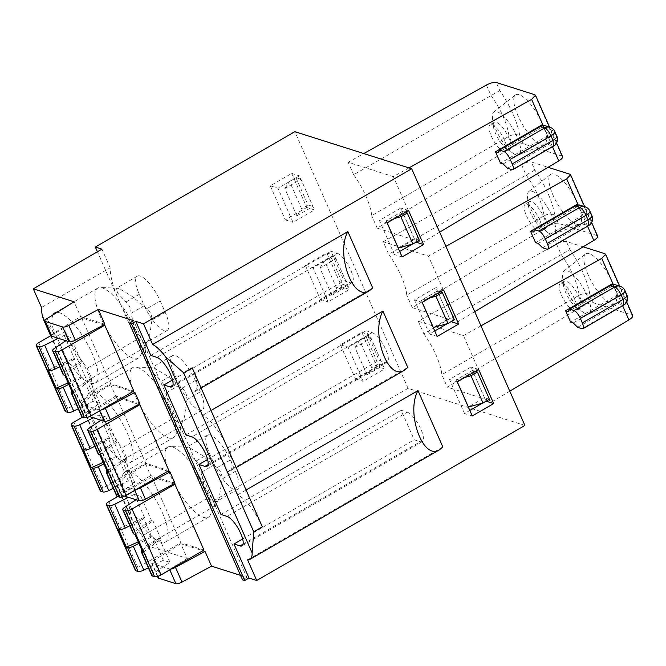 <?xml version="1.0" encoding="UTF-8"?>
<svg xmlns="http://www.w3.org/2000/svg" width="666" height="666" viewBox="0 0 666 666"><rect width="100%" height="100%" fill="white"/><g stroke="black" fill="none" stroke-linecap="round" stroke-linejoin="round"><path stroke-width="0.5" stroke-dasharray="3.33 2.5" d="M480.969 325.849L463.478 335.622L418.29 321.278L556.551 244.047C560.68 241.925 563.944 241.067 566.341 241.483L583.141 246.811M418.29 321.278L423.801 333.766L569.896 249.542L566.341 241.483M611.937 283.982A7.834 7.026 -72.4 0 1 614.302 286.896L616.308 291.433A7.834 7.026 -72.4 0 1 616.949 295.346L570.62 322.136M509.781 391.175L492.532 401.49L463.478 335.622M622.618 305.727L613.195 284.365M492.532 401.49L447.344 387.146L583.691 305.586C587.762 303.33 591 302.406 593.389 302.814L631.967 315.06A7.834 2.473 155.4 0 1 632.7 315.626M563.494 285.156A15.668 4.945 -120 0 0 576.248 307.217A15.668 4.945 -120 0 0 578.379 308.375A15.668 4.945 -120 0 0 580.211 308.308A15.668 4.945 -120 0 0 578.296 295.371A15.668 4.945 -120 0 0 567.174 281.46A15.668 4.945 -120 0 0 564.518 281.177A15.668 4.945 -120 0 0 563.494 285.156L562.612 277.081A24.809 7.834 -120 0 1 563.944 270.987A24.809 7.834 -120 0 1 565.967 270.446L568.439 271.228A24.809 7.834 -120 0 1 586.28 293.748A24.809 7.834 -120 0 1 588.752 313.902L614.26 303.671A28.73 9.066 -120 0 0 611.405 280.336A28.73 9.066 -120 0 0 590.742 254.262A28.73 9.066 -120 0 0 585.531 253.979A28.73 9.066 -120 0 0 590.417 279.545A28.73 9.066 -120 0 0 611.271 303.604A28.73 9.066 -120 0 0 614.26 303.671M562.612 277.081A24.809 7.834 -120 0 0 582.808 312.013A24.809 7.834 -120 0 0 584.865 313.303L587.345 314.086A24.809 7.834 -120 0 0 588.752 313.902M577.63 327.289L618.389 303.721L623.709 305.086M573.268 322.977L619.596 296.187C621.103 299.692 620.704 302.206 618.389 303.721M534.831 170.046L388.736 254.262A39.177 12.363 60 0 1 406.768 295.155L544.072 215.759C548.351 213.719 551.914 213.545 554.77 215.243A47.011 14.835 -120 0 0 534.831 170.046L531.277 161.98L548.076 167.308M474.716 311.671L457.467 321.994L412.279 307.642L548.626 226.082C552.697 223.826 555.935 222.902 558.324 223.31L596.903 235.556A7.834 2.473 155.4 0 1 597.635 236.122M499.766 90.543L353.671 174.758A39.177 12.363 60 0 1 371.703 215.651L509.007 136.255C513.286 134.216 516.849 134.041 519.705 135.739A47.011 14.835 -120 0 0 499.766 90.543L496.212 82.476M439.652 232.168L422.402 242.491L377.214 228.147L513.561 146.578C517.632 144.322 520.87 143.398 523.26 143.806L561.838 156.052A7.834 2.473 155.4 0 1 562.57 156.618M160.231 300.974L165.235 312.337A24.809 7.834 60 0 1 167.183 330.494A24.809 7.834 60 0 1 144.297 305.686L139.286 294.33A24.809 7.834 60 0 1 137.338 276.174A24.809 7.834 60 0 1 160.231 300.974L146.995 308.633C150.25 311.497 151.915 315.284 152.006 319.988L148.951 339.518L139.952 356.343A40.484 12.779 60 0 1 138.203 358.225A40.484 12.779 60 0 1 106.876 329.578A40.484 12.779 60 0 1 97.669 288.137A40.484 12.779 60 0 1 100.175 287.562A40.484 12.779 60 0 1 102.406 287.97A40.484 12.779 60 0 1 130.386 319.255A40.484 12.779 60 0 1 139.952 356.343M146.995 308.633L131.776 296.137L118.923 288.403L116.433 288.27L117.724 293.082L126.057 301.981C129.312 304.853 130.977 308.641 131.06 313.336L136.247 335.681L141.284 342.066L146.279 342.582L148.951 339.518M541.808 124.983A7.834 7.026 -72.4 0 1 544.172 127.889L546.178 132.434A7.834 7.026 -72.4 0 1 546.819 136.339L500.491 163.128M408.957 167.899L393.348 176.615L348.16 162.271L353.671 174.758M422.402 242.491L393.348 176.615M552.489 146.72L543.065 125.358M493.364 126.149A15.668 4.945 -120 0 0 506.118 148.21A15.668 4.945 -120 0 0 508.25 149.367A15.668 4.945 -120 0 0 510.081 149.309A15.668 4.945 -120 0 0 508.166 136.364A15.668 4.945 -120 0 0 497.044 122.452A15.668 4.945 -120 0 0 494.388 122.178A15.668 4.945 -120 0 0 493.364 126.149L492.482 118.073A24.809 7.834 -120 0 1 493.814 111.98A24.809 7.834 -120 0 1 495.837 111.438L498.31 112.221A24.809 7.834 -120 0 1 516.15 134.748A24.809 7.834 -120 0 1 518.623 154.895L544.13 144.664A28.73 9.066 -120 0 0 541.275 121.337A28.73 9.066 -120 0 0 520.612 95.255A28.73 9.066 -120 0 0 515.401 94.972A28.73 9.066 -120 0 0 520.288 120.538A28.73 9.066 -120 0 0 541.142 144.597A28.73 9.066 -120 0 0 544.13 144.664M492.482 118.073A24.809 7.834 -120 0 0 512.678 153.005A24.809 7.834 -120 0 0 514.735 154.296L517.216 155.078A24.809 7.834 -120 0 0 518.623 154.895M507.5 168.282L548.26 144.713L553.579 146.079M503.138 163.969L549.467 137.179C550.973 140.684 550.574 143.198 548.26 144.713M543.972 125.366L544.455 125.824L543.023 125.366M498.126 152.614L544.455 125.824M546.819 136.339L549.467 137.179M457.467 321.994L428.413 256.119L383.225 241.775L388.736 254.262M412.279 307.642L406.768 295.155M524.9 425.441L408.067 388.353L294.855 131.677M377.214 228.147L371.703 215.651M423.801 333.766A39.177 12.363 60 0 1 441.833 374.658L447.344 387.146M376.881 366.475L355.428 378.879L340.393 344.813L361.846 332.409L376.881 366.475L384.59 368.931L363.137 381.335L348.11 347.261L369.563 334.856L384.59 368.931M341.816 286.971L320.363 299.384L305.328 265.309L326.781 252.905L341.816 286.971L349.525 289.427L328.072 301.831L313.045 267.757L334.499 255.353L349.525 289.427M306.751 207.476L285.298 219.88L270.263 185.806L291.716 173.401L306.751 207.476L314.46 209.923L293.007 222.327L277.98 188.253L299.434 175.849L314.46 209.923M408.067 388.353L208.55 503.721L153.946 379.928A58.766 18.548 -120 0 0 175.882 416.774L122.253 447.785L126.665 457.792L180.303 426.781L175.882 416.774M91.6 378.288A58.766 18.548 -120 0 0 100.266 410.83L65.251 331.435A58.766 18.548 -120 0 0 87.188 368.281L91.6 378.288L145.238 347.277A58.766 18.548 -120 0 0 153.904 379.82L97.419 251.765M180.303 426.781A58.766 18.548 -120 0 0 189.011 459.432A58.766 18.548 -120 0 0 210.947 496.278L142.299 535.972A58.766 18.548 60 0 1 134.915 525.674L132.243 520.704L126.798 495.404L56.668 336.397L43.506 319.53M208.55 503.721L215.16 505.819L210.947 496.278M52.997 314.86A40.484 12.779 -120 0 0 66.001 357.784A40.484 12.779 -120 0 0 95.296 383.033A40.484 12.779 -120 0 0 89.302 347.494A40.484 12.779 -120 0 0 59.499 312.779A40.484 12.779 -120 0 0 57.018 312.371M94.564 392.282A40.484 12.779 -120 0 0 89.827 392.449A40.484 12.779 -120 0 0 99.034 433.891A40.484 12.779 -120 0 0 130.361 462.537A40.484 12.779 -120 0 0 124.367 426.998A40.484 12.779 -120 0 0 94.564 392.282M129.629 471.786A40.484 12.779 -120 0 0 124.892 471.953A40.484 12.779 -120 0 0 134.099 513.394A40.484 12.779 -120 0 0 165.426 542.041A40.484 12.779 -120 0 0 159.432 506.501A40.484 12.779 -120 0 0 129.629 471.786M240.543 575.366L246.803 577.355L133.6 320.679M104.837 324.242L80.594 316.55L74.084 301.781M215.16 505.819L146.512 545.521L142.299 535.972M146.512 545.521L187.288 558.466L180.777 543.697L202.88 550.715M133.841 391.084L110.698 383.733L81.643 317.857L51.207 335.464M103.705 324.858L81.643 317.857M89.569 416.591L86.946 415.759A5.22 1.623 156.2 0 1 86.455 415.384A5.22 1.623 156.2 0 1 88.661 412.795L83.658 401.44L110.648 384.69L132.75 391.708M139.902 403.746L115.659 396.054L110.648 384.69M173.834 483.866L151.773 476.864L180.827 542.74L203.971 550.083M174.967 483.25L150.724 475.557L145.712 464.194L167.815 471.212M138.769 404.362L116.708 397.361L145.762 463.236L168.906 470.579M246.803 577.355L242.516 579.836M158.083 577.797A5.22 1.623 156.2 0 1 160.298 575.208L153.788 560.447A5.22 1.623 -23.8 0 0 151.573 563.036A5.22 1.623 -23.8 0 0 152.064 563.403L157.767 576.331M187.288 558.466L160.298 575.208M262.329 526.831A32.642 10.306 -120 0 0 237.77 494.796L227.572 471.67A32.642 10.306 -120 0 0 229.828 471.22A32.642 10.306 -120 0 0 227.264 447.327A32.642 10.306 -120 0 0 202.705 415.293L192.507 392.166L372.719 287.962M202.705 415.293L211.014 410.489M227.572 471.67L407.783 367.465M237.77 494.796L246.079 489.993M247.619 559.856L442.848 446.969M126.665 457.792A58.766 18.548 -120 0 0 135.381 490.442L100.316 410.939A58.766 18.548 -120 0 0 122.253 447.785M145.238 347.277L140.817 337.271A58.766 18.548 -120 0 1 118.881 300.424A58.766 18.548 -120 0 1 110.173 267.774L41.517 307.467M140.817 337.271L87.188 368.281M51.39 335.88A5.22 1.623 156.2 0 1 53.596 333.291L80.594 316.55M65.917 340.709L70.779 337.471L64.169 335.373L58.342 338.303M81.685 416.575A5.22 1.623 156.2 0 1 83.541 414.21L99.833 403.338L93.223 401.24L78.247 408.791M65.218 411.347A5.22 1.623 156.2 0 1 67.79 408.541L110.698 383.733M83.541 414.21L73.027 390.359A5.22 1.623 -23.8 0 0 71.853 391.283M68.132 382.842L81.194 376.914L82.701 377.389L68.814 384.39M93.223 401.24L82.701 377.389M48.277 370.046L73.177 358.741L74.692 359.224L59.715 366.766M72.819 393.473L90.817 379.97L89.311 379.487L73.027 390.359M81.194 376.914L73.177 358.741M99.833 403.338L89.311 379.487M90.817 379.97L82.809 361.796L81.294 361.322L70.779 337.471M64.169 335.373L74.692 359.224M81.294 361.322L65.01 372.186A5.22 1.623 -23.8 0 0 63.145 374.55M64.802 375.299L82.809 361.796M99.667 410.839L99.251 409.898A5.22 1.623 -23.8 0 0 101.432 409.823M99.251 409.898L81.935 404.404L86.946 415.759M83.658 401.44A5.22 1.623 -23.8 0 0 81.443 404.029A5.22 1.623 -23.8 0 0 81.935 404.404M88.661 412.795L115.659 396.054M116.75 496.078A5.22 1.623 156.2 0 1 118.606 493.714L134.898 482.842L128.288 480.744L113.312 488.295M100.283 490.85A5.22 1.623 156.2 0 1 102.855 488.045L145.762 463.236M118.606 493.714L108.092 469.863A5.22 1.623 -23.8 0 0 106.918 470.787M116.708 397.361L82.601 417.082M100.982 420.213L105.844 416.966L99.234 414.876L93.407 417.807M99.867 454.803L117.874 441.3L116.359 440.817L105.844 416.966M107.884 472.977L125.882 459.473L117.874 441.3M103.197 462.346L116.259 456.418L108.242 438.245L83.342 449.55M116.359 440.817L100.075 451.69A5.22 1.623 -23.8 0 0 98.21 454.054M116.259 456.418L117.765 456.893L103.879 463.894M99.234 414.876L109.757 438.728L94.78 446.27M128.288 480.744L117.765 456.893M125.882 459.473L124.376 458.991L108.092 469.863M134.898 482.842L124.376 458.991M109.757 438.728L108.242 438.245M124.634 496.095L122.011 495.263A5.22 1.623 156.2 0 1 121.52 494.888A5.22 1.623 156.2 0 1 123.726 492.299L150.724 475.557M134.732 490.343L134.316 489.402L117 483.907L122.011 495.263M145.712 464.194L118.723 480.944A5.22 1.623 -23.8 0 0 116.508 483.533A5.22 1.623 -23.8 0 0 117 483.907M134.316 489.402A5.22 1.623 -23.8 0 0 136.497 489.327M136.047 499.716L140.909 496.47L134.299 494.372L144.822 518.223L129.845 525.774M134.299 494.372L128.471 497.311M151.815 575.582A5.22 1.623 156.2 0 1 153.671 573.218L169.963 562.345L163.353 560.248L152.83 536.396L138.944 543.398M163.353 560.248L148.376 567.798M134.932 534.307L152.939 520.804L151.423 520.321L140.909 496.47M151.423 520.321L135.14 531.193A5.22 1.623 -23.8 0 0 133.275 533.558M142.949 552.48L160.947 538.977L159.44 538.494L143.157 549.367A5.22 1.623 -23.8 0 0 141.983 550.291M135.348 570.354A5.22 1.623 156.2 0 1 137.92 567.549L180.827 542.74M138.262 541.849L151.324 535.922L152.83 536.396M118.406 529.054L143.307 517.748L144.822 518.223M169.963 562.345L159.44 538.494M151.324 535.922L143.307 517.748M151.773 476.864L117.666 496.586M160.947 538.977L152.939 520.804M180.777 543.697L153.788 560.447M169.797 569.846L169.38 568.906L152.064 563.403M169.38 568.906A5.22 1.623 -23.8 0 0 171.562 568.822M192.507 392.166A32.642 10.306 -120 0 0 194.763 391.716A32.642 10.306 -120 0 0 192.199 367.823M407.234 412.179A16.975 5.361 60 0 1 419.73 426.731A16.975 5.361 60 0 1 422.244 441.633A16.975 5.361 60 0 1 420.254 441.708L414.194 439.785L401.165 410.248L407.234 412.179L227.023 516.375M242.665 538.969L414.194 439.785M372.169 332.675A16.975 5.361 60 0 1 384.665 347.227A16.975 5.361 60 0 1 387.179 362.137A16.975 5.361 60 0 1 385.189 362.204L379.129 360.281L366.1 330.752L372.169 332.675L191.958 436.879M337.104 253.172A16.975 5.361 60 0 1 349.6 267.724A16.975 5.361 60 0 1 352.114 282.634A16.975 5.361 60 0 1 350.125 282.7L344.064 280.777L331.035 251.249L337.104 253.172L156.893 357.376M220.962 514.452L401.165 410.248M207.601 459.465L379.129 360.281M185.897 434.948L366.1 330.752M172.536 379.961L344.064 280.777M150.832 355.453L331.035 251.249M486.18 401.173L482.467 403.155M469.821 410.464L464.535 413.519L449.508 379.445L470.962 367.041L485.989 401.115M472.252 415.967L464.535 413.519M457.226 381.893L449.508 379.445M478.679 369.488L470.962 367.041M457.301 381.851L456.377 379.753L472.452 370.463L484.473 397.719L468.398 407.009M465.043 377.381L456.377 379.753M475.391 371.395L472.452 370.463M489.435 399.292L484.473 397.719M451.115 321.67L447.402 323.651M434.756 330.96L429.47 334.016L414.443 299.941L435.897 287.537L450.924 321.611M437.187 336.463L429.47 334.016M422.161 302.397L414.443 299.941M443.614 289.985L435.897 287.537M422.236 302.347L421.312 300.249L437.387 290.959L449.408 318.215L433.333 327.505M429.978 297.877L421.312 300.249M440.326 291.891L437.387 290.959M454.37 319.788L449.408 318.215M416.05 242.166L412.337 244.147M399.692 251.457L394.405 254.512L379.379 220.446L400.832 208.033L415.859 242.108M402.122 256.968L394.405 254.512M387.096 222.894L379.379 220.446M408.549 210.489L400.832 208.033M387.171 222.844L386.247 220.746L402.322 211.455L414.344 238.711L398.268 248.01M394.913 218.373L386.247 220.746M405.261 212.387L402.322 211.455M419.305 240.284L414.344 238.711M285.298 219.88L293.007 222.327M270.263 185.806L277.98 188.253M291.716 173.401L299.434 175.849M296.87 215.817L284.848 188.561L300.924 179.262L312.945 206.527L296.87 215.817L301.565 208.658L289.543 181.402L284.848 188.561M300.924 179.262L295.962 177.689L307.983 204.945L312.945 206.527M295.962 177.689L289.543 181.402M307.983 204.945L301.565 208.658M320.363 299.384L328.072 301.831M305.328 265.309L313.045 267.757M326.781 252.905L334.499 255.353M331.934 295.321L319.913 268.065L335.989 258.766L348.01 286.022L331.934 295.321L336.63 288.162L324.608 260.905L319.913 268.065M335.989 258.766L331.027 257.193L343.048 284.449L348.01 286.022M331.027 257.193L324.608 260.905M343.048 284.449L336.63 288.162M355.428 378.879L363.137 381.335M340.393 344.813L348.11 347.261M361.846 332.409L369.563 334.856M366.999 374.825L354.978 347.569L371.054 338.27L383.075 365.526L366.999 374.825L371.695 367.665L359.673 340.409L354.978 347.569M371.054 338.27L366.092 336.696L378.113 363.952L383.075 365.526M366.092 336.696L359.673 340.409M378.113 363.952L371.695 367.665M172.536 446.978A40.484 12.779 60 0 1 200.516 478.255A40.484 12.779 60 0 1 210.081 515.351A40.484 12.779 60 0 1 208.333 517.232A40.484 12.779 60 0 1 177.006 488.586A40.484 12.779 60 0 1 167.799 447.144A40.484 12.779 60 0 1 170.305 446.57A40.484 12.779 60 0 1 172.536 446.978M235.364 471.345A24.809 7.834 60 0 1 237.321 489.493A24.809 7.834 60 0 1 214.427 464.693L209.415 453.338A24.809 7.834 60 0 1 207.467 435.181A24.809 7.834 60 0 1 230.361 459.981L235.364 471.345L222.136 478.996C222.044 474.284 220.379 470.504 217.124 467.632L201.906 455.136L189.052 447.41L186.563 447.269L187.854 452.089L196.187 460.989C199.442 463.861 201.107 467.649 201.19 472.344L206.377 494.688L211.413 501.073L216.408 501.59L219.081 498.526L222.136 478.996M137.471 367.474A40.484 12.779 60 0 1 165.451 398.759A40.484 12.779 60 0 1 175.016 435.847A40.484 12.779 60 0 1 173.268 437.728A40.484 12.779 60 0 1 141.941 409.082A40.484 12.779 60 0 1 132.734 367.64A40.484 12.779 60 0 1 135.24 367.066A40.484 12.779 60 0 1 137.471 367.474M174.35 373.834A24.809 7.834 60 0 1 172.402 355.677A24.809 7.834 60 0 1 195.296 380.477L200.299 391.841A24.809 7.834 60 0 1 202.248 409.99A24.809 7.834 60 0 1 179.362 385.189L174.35 373.834L161.122 381.485L152.789 372.585L151.498 367.765L152.414 367.59L135.24 367.066M195.296 380.477L182.059 388.128L166.841 375.632L153.988 367.907L152.414 367.59M179.362 385.189L166.125 392.84C166.042 388.145 164.377 384.357 161.122 381.485M182.059 388.128C185.315 391 186.98 394.78 187.071 399.492L184.016 419.022L175.016 435.847M166.125 392.84L171.312 415.184L176.348 421.57L181.343 422.086L184.016 419.022M348.16 162.271L363.769 153.546M504.553 140.318A15.668 4.945 -120 0 0 490.101 124.659A15.668 4.945 -120 0 0 492.424 138.411A15.668 4.945 -120 0 0 503.954 151.848A15.668 4.945 -120 0 0 505.785 151.79A15.668 4.945 -120 0 0 504.553 140.318M383.225 241.775L521.486 164.552C525.616 162.421 528.879 161.563 531.277 161.98M445.904 246.345L428.413 256.119M576.207 224.101A28.73 9.066 -120 0 0 579.195 224.167A28.73 9.066 -120 0 0 576.34 200.841A28.73 9.066 -120 0 0 555.677 174.758A28.73 9.066 -120 0 0 550.466 174.475A28.73 9.066 -120 0 0 555.352 200.041A28.73 9.066 -120 0 0 576.207 224.101M587.554 226.224L578.13 204.862M576.873 204.479A7.834 7.026 -72.4 0 1 579.237 207.392L581.243 211.938A7.834 7.026 -72.4 0 1 581.884 215.842L535.556 242.632M539.618 219.822A15.668 4.945 -120 0 0 525.166 204.162A15.668 4.945 -120 0 0 527.489 217.915A15.668 4.945 -120 0 0 539.019 231.352A15.668 4.945 -120 0 0 540.85 231.293A15.668 4.945 -120 0 0 539.618 219.822M543.314 228.871A15.668 4.945 -120 0 0 545.146 228.813A15.668 4.945 -120 0 0 543.231 215.867A15.668 4.945 -120 0 0 532.109 201.956A15.668 4.945 -120 0 0 529.453 201.681A15.668 4.945 -120 0 0 528.429 205.652A15.668 4.945 -120 0 0 541.183 227.714A15.668 4.945 -120 0 0 543.314 228.871M528.429 205.652L527.547 197.577A24.809 7.834 -120 0 1 528.879 191.483A24.809 7.834 -120 0 1 530.902 190.942L533.374 191.725A24.809 7.834 -120 0 1 551.215 214.244A24.809 7.834 -120 0 1 553.687 234.399L579.195 224.167M527.547 197.577A24.809 7.834 -120 0 0 547.743 232.509A24.809 7.834 -120 0 0 549.8 233.799L552.28 234.582A24.809 7.834 -120 0 0 553.687 234.399M542.565 247.785L583.324 224.217L588.644 225.583M538.203 243.473L584.532 216.683C586.038 220.188 585.639 222.702 583.324 224.217M579.037 204.87L579.52 205.319L578.088 204.87M533.191 232.109L579.52 205.319M581.884 215.842L584.532 216.683M556.551 244.047L561.105 254.379C571.486 269.372 577.505 283 579.137 295.263L441.833 374.658M583.691 305.586L579.137 295.263C583.416 293.223 586.979 293.048 589.835 294.747A47.011 14.835 -120 0 0 569.896 249.542M574.683 299.325A15.668 4.945 -120 0 0 560.231 283.658A15.668 4.945 -120 0 0 562.554 297.419A15.668 4.945 -120 0 0 574.084 310.856A15.668 4.945 -120 0 0 575.915 310.789A15.668 4.945 -120 0 0 574.683 299.325M614.102 284.374L614.585 284.823L613.153 284.374M568.256 311.613L614.585 284.823M616.949 295.346L619.596 296.187M110.173 267.774L101.948 249.142M631.967 315.06L604.911 253.729M626.964 295.146A7.834 2.431 -23.8 0 0 626.231 294.588A7.834 7.026 -72.4 0 1 622.802 305.12L582.042 328.688M620.163 286.297A7.834 7.026 -72.4 0 1 624.225 290.043A7.834 2.431 156.2 0 1 624.958 290.601M521.486 164.552L526.04 174.875C536.421 189.868 542.44 203.496 544.072 215.759L548.626 226.082M486.421 85.048L490.975 95.371C501.356 110.365 507.375 123.993 509.007 136.255L513.561 146.578M165.235 312.337L152.006 319.988M561.838 156.052L534.781 94.722M556.834 136.139A7.834 2.431 -23.8 0 0 556.102 135.581A7.834 7.026 -72.4 0 1 552.672 146.112L511.913 169.68M550.024 127.289A7.834 7.026 -72.4 0 1 554.095 131.036A7.834 2.431 156.2 0 1 554.828 131.593M544.172 127.889L554.095 131.036L556.102 135.581L546.178 132.434M51.057 335.547L134.915 525.674M135.381 490.442L126.798 495.404M65.251 331.435L56.668 336.397M53.596 333.291L47.086 318.531M65.01 372.186L54.495 348.335M67.79 408.541L38.736 342.665M102.855 488.045L73.801 422.169M100.075 451.69L89.56 427.838M123.726 492.299L118.723 480.944M137.92 567.549L108.866 501.673M153.671 573.218L143.157 549.367M135.14 531.193L124.625 507.342M243.082 544.155L420.254 441.708M208.017 464.652L385.189 362.204M172.952 385.148L350.125 282.7M209.415 453.338L196.187 460.989M214.427 464.693L201.19 472.344M230.361 459.981L217.124 467.632M200.299 391.841L187.071 399.492M139.286 294.33L126.057 301.981M144.297 305.686L131.06 313.336M523.26 143.806L519.705 135.739M558.324 223.31L554.77 215.243M596.903 235.556L569.846 174.226M591.899 215.642A7.834 2.431 -23.8 0 0 591.167 215.085A7.834 7.026 -72.4 0 1 587.737 225.616L546.977 249.184M585.089 206.793A7.834 7.026 -72.4 0 1 589.16 210.539A7.834 2.431 156.2 0 1 589.893 211.097M579.237 207.392L589.16 210.539L591.167 215.085L581.243 211.938M593.389 302.814L589.835 294.747M614.302 286.896L624.225 290.043L626.231 294.588L616.308 291.433M626.698 302.014L619.705 286.155M576.248 307.217L582.808 312.013M117.349 288.087L100.175 287.562M556.568 143.007L549.575 127.148M506.118 148.21L512.678 153.005M50.666 335.772L132.234 520.704M81.443 404.029L86.455 415.384M121.52 494.888L116.508 483.533M157.476 576.423L151.573 563.036M194.763 391.716L201.115 388.045M422.244 441.633L242.033 545.837M387.179 362.137L206.968 466.333M229.828 471.22L236.18 467.549M352.114 282.634L171.903 386.838M165.426 542.041L208.333 517.232M124.892 471.953L167.799 447.144M207.467 435.181L186.563 447.269M237.321 489.493L216.408 501.59M187.479 447.094L170.305 446.57M219.081 498.526L210.081 515.351M130.361 462.537L173.268 437.728M89.827 392.449L132.734 367.64M172.402 355.677L151.498 367.765M202.248 409.99L181.343 422.086M95.296 383.033L138.203 358.225M54.762 312.945L97.669 288.137M137.338 276.174L116.433 288.261M167.183 330.494L146.279 342.582M494.388 122.178L490.101 124.659M510.081 149.309L505.785 151.79M493.814 111.98L515.401 94.972M591.633 222.511L584.64 206.651M529.453 201.681L525.166 204.162M545.146 228.813L540.85 231.293M541.183 227.714L547.743 232.509M528.879 191.483L550.466 174.475M564.518 281.177L560.231 283.658M580.211 308.308L575.915 310.789M563.944 270.987L585.531 253.979"/><path stroke-width="1" d="M580.336 318.381A7.834 2.473 -120 0 0 574.025 310.514L614.785 286.946C616.974 287.995 619.072 290.617 621.095 294.813L580.336 318.381L582.342 322.927A7.834 2.473 -120 0 1 582.958 328.654A7.834 2.473 -120 0 1 582.042 328.688L577.63 327.289L573.268 322.977L570.62 322.136L565.609 310.772L611.937 283.982L613.153 284.374M613.195 284.365L601.739 258.4L480.969 325.849M626.698 302.014L632.7 315.626A7.834 2.473 155.4 0 1 628.879 319.93L509.781 391.175M628.879 319.93L622.618 305.727M583.141 246.811L604.911 253.729L605.644 254.279L601.739 258.4M591.633 222.511L597.635 236.122A7.834 2.473 155.4 0 1 593.814 240.426L474.716 311.671M556.568 143.007L562.57 156.618A7.834 2.473 155.4 0 1 558.749 160.922L439.652 232.168M363.769 153.546L486.421 85.048C490.551 82.917 493.814 82.06 496.212 82.476L534.781 94.722L535.514 95.28L531.61 99.392L408.957 167.899M510.206 159.374A7.834 2.473 -120 0 0 503.896 151.515L544.655 127.939C546.844 128.988 548.942 131.61 550.965 135.806L510.206 159.374L512.212 163.919A7.834 2.473 -120 0 1 512.828 169.655A7.834 2.473 -120 0 1 511.913 169.68L507.5 168.282L503.138 163.969L500.491 163.128L495.479 151.773L541.808 124.983L543.023 125.366M558.749 160.922L552.489 146.72M543.065 125.358L531.61 99.392M495.479 151.773L498.126 152.614L499.483 150.108L540.251 126.54L543.972 125.366L550.024 127.289A7.834 7.026 -72.4 0 0 544.655 127.939L540.251 126.54M499.483 150.108L503.896 151.515M51.881 336.255L69.189 341.75L62.679 326.989A5.22 1.623 -23.8 0 0 68.798 325.416L75.308 340.184L104.837 324.242L98.327 309.482L133.6 320.679L129.304 323.16L242.516 579.836L244.722 580.536L249.009 578.055L256.726 580.502L524.9 425.441L411.688 168.764L294.855 131.677L95.338 247.044L101.948 249.142L33.3 288.836L74.084 301.781L47.086 318.531A5.22 1.623 -23.8 0 0 44.88 321.12A5.22 1.623 -23.8 0 0 45.363 321.495L51.881 336.255A5.22 1.623 156.2 0 1 51.39 335.88L44.88 321.12M249.009 578.055L233.982 543.98L242.665 538.969M256.726 580.502L247.619 559.856A32.642 10.306 -120 0 0 249.875 559.407A32.642 10.306 -120 0 0 252.139 552.922L165.734 357.009A32.642 10.306 -120 0 0 152.622 344.472L143.515 323.826L411.688 168.764M233.982 543.98L240.043 545.912A16.975 5.361 -120 0 0 242.033 545.837A16.975 5.361 -120 0 0 239.519 530.935A16.975 5.361 -120 0 0 227.023 516.375L220.962 514.452L198.918 464.485L204.978 466.408A16.975 5.361 -120 0 0 206.968 466.333A16.975 5.361 -120 0 0 204.454 451.431A16.975 5.361 -120 0 0 191.958 436.879L185.897 434.948L163.853 384.981L169.913 386.904A16.975 5.361 -120 0 0 171.903 386.838A16.975 5.361 -120 0 0 169.389 371.928A16.975 5.361 -120 0 0 156.893 357.376L150.832 355.453L135.797 321.378L143.515 323.826M97.419 251.765L95.338 247.044M57.018 312.371A40.484 12.779 -120 0 0 54.762 312.945A40.484 12.779 -120 0 0 52.997 314.86M43.506 319.53L42.291 315.667A58.766 18.548 -120 0 1 41.517 307.467L33.3 288.836M202.88 550.715L205.028 551.398L211.538 566.158L240.543 575.366M104.787 325.208L61.88 350.016L90.934 415.892L133.841 391.084L104.787 325.208L103.705 324.858M132.75 391.708L134.898 392.391L105.361 408.333L110.373 419.688A5.22 1.623 156.2 0 1 104.262 421.253L89.569 416.591M110.373 419.688L139.902 403.746L134.898 392.391M161.064 574.9A5.22 1.623 156.2 0 1 154.57 576.673L125.516 510.805A5.22 1.623 -23.8 0 0 132.01 509.024L161.064 574.9L203.971 550.083L174.917 484.215L173.834 483.866M167.815 471.212L169.963 471.894L174.967 483.25L145.438 499.192A5.22 1.623 156.2 0 1 139.327 500.757L124.634 496.095M139.852 404.712L96.945 429.52L125.999 495.396L168.906 470.579L139.852 404.712L138.769 404.362M171.562 568.822A5.22 1.623 -23.8 0 0 175.491 567.332L182.001 582.101L211.538 566.158M182.001 582.101A5.22 1.623 156.2 0 1 175.891 583.666L169.797 569.846M157.767 576.331L158.575 578.171L175.891 583.666M158.575 578.171A5.22 1.623 156.2 0 1 158.083 577.797L157.476 576.423M62.679 326.989L45.363 321.495M98.327 309.482L68.798 325.416M129.304 323.16L131.51 323.859L135.797 321.378M423.576 244.555L402.122 256.968L387.096 222.894L408.549 210.489L423.576 244.555L416.05 242.166M458.641 324.059L437.187 336.463L422.161 302.397L443.614 289.985L458.641 324.059L451.115 321.67M493.706 403.563L472.252 415.967L457.226 381.893L478.679 369.488L493.706 403.563L486.18 401.173M152.622 344.472L347.852 231.585L372.719 287.962L369.414 290.726C353.038 302.073 335.481 253.912 347.852 231.585M211.014 410.489L382.917 311.089L407.783 367.465L404.478 370.229C388.103 381.568 370.546 333.416 382.917 311.089M246.079 489.993L417.982 390.592L442.848 446.969L439.543 449.733C423.168 461.072 405.611 412.92 417.982 390.592M75.308 340.184A5.22 1.623 156.2 0 1 69.189 341.75M51.207 335.464L38.736 342.665A5.22 1.623 -23.8 0 0 36.164 345.479A5.22 1.623 -23.8 0 0 36.647 345.845L65.701 411.721A5.22 1.623 156.2 0 1 65.218 411.347L36.164 345.479M59.715 366.766L55.161 369.064A5.22 1.623 -23.8 0 1 49.442 370.421L38.919 346.57L36.647 345.845M38.919 346.57A5.22 1.623 -23.8 0 0 44.639 345.213L55.161 369.064M58.342 338.303L44.639 345.213M90.934 415.892A5.22 1.623 156.2 0 1 84.44 417.674L55.386 351.798L53.114 351.074A5.22 1.623 -23.8 0 1 52.631 350.707A5.22 1.623 -23.8 0 1 54.495 348.335L65.917 340.709M55.386 351.798A5.22 1.623 -23.8 0 0 61.88 350.016M84.44 417.674L82.168 416.949A5.22 1.623 156.2 0 1 81.685 416.575L71.162 392.724A5.22 1.623 -23.8 0 0 71.653 393.098L82.168 416.949M78.247 408.791L73.693 411.08A5.22 1.623 156.2 0 1 67.974 412.445L65.701 411.721M71.853 391.283A5.22 1.623 -23.8 0 0 71.162 392.724M71.653 393.098L72.819 393.473L64.802 375.299L63.636 374.925A5.22 1.623 -23.8 0 1 63.145 374.55L52.631 350.707M67.974 412.445L57.459 388.594L56.285 388.22L68.132 382.842M57.459 388.594A5.22 1.623 -23.8 0 0 63.17 387.229L73.693 411.08M68.814 384.39L63.17 387.229M49.442 370.421L48.277 370.046L56.285 388.22M101.432 409.823A5.22 1.623 -23.8 0 0 105.361 408.333M125.999 495.396A5.22 1.623 156.2 0 1 119.505 497.177L117.233 496.453A5.22 1.623 156.2 0 1 116.75 496.078L106.227 472.227A5.22 1.623 -23.8 0 0 106.718 472.602L117.233 496.453M113.312 488.295L108.758 490.584A5.22 1.623 156.2 0 1 103.039 491.949L100.766 491.225A5.22 1.623 156.2 0 1 100.283 490.85L71.229 424.983A5.22 1.623 -23.8 0 0 71.712 425.349L100.766 491.225M106.918 470.787A5.22 1.623 -23.8 0 0 106.227 472.227M82.601 417.082L73.801 422.169A5.22 1.623 -23.8 0 0 71.229 424.983M94.78 446.27L90.226 448.559A5.22 1.623 -23.8 0 1 84.507 449.925L73.984 426.074L71.712 425.349M73.984 426.074A5.22 1.623 -23.8 0 0 79.704 424.717L90.226 448.559M93.407 417.807L79.704 424.717M119.505 497.177L90.451 431.302L88.178 430.577A5.22 1.623 -23.8 0 1 87.696 430.203A5.22 1.623 -23.8 0 1 89.56 427.838L100.982 420.213M90.451 431.302A5.22 1.623 -23.8 0 0 96.945 429.52M106.718 472.602L107.884 472.977L99.867 454.803L98.701 454.428A5.22 1.623 -23.8 0 1 98.21 454.054L87.696 430.203M103.039 491.949L92.524 468.098L91.35 467.723L83.342 449.55L84.507 449.925M91.35 467.723L103.197 462.346M92.524 468.098A5.22 1.623 -23.8 0 0 98.235 466.733L108.758 490.584M103.879 463.894L98.235 466.733M169.963 471.894L140.426 487.837L145.438 499.192M136.497 489.327A5.22 1.623 -23.8 0 0 140.426 487.837M129.845 525.774L125.291 528.063A5.22 1.623 -23.8 0 1 119.572 529.428L118.406 529.054L126.415 547.227L138.262 541.849M128.471 497.311L114.768 504.212L125.291 528.063M138.103 571.453L127.589 547.602A5.22 1.623 -23.8 0 0 133.3 546.237L143.823 570.088A5.22 1.623 156.2 0 1 138.103 571.453L135.831 570.729A5.22 1.623 156.2 0 1 135.348 570.354L106.294 504.478A5.22 1.623 -23.8 0 0 106.776 504.853L135.831 570.729M138.944 543.398L133.3 546.237M148.376 567.798L143.823 570.088M141.983 550.291A5.22 1.623 -23.8 0 0 141.292 551.731A5.22 1.623 -23.8 0 0 141.783 552.106L142.949 552.48L134.932 534.307L133.766 533.932A5.22 1.623 -23.8 0 1 133.275 533.558L122.76 509.706A5.22 1.623 -23.8 0 0 123.243 510.081L133.766 533.932M117.666 496.586L108.866 501.673A5.22 1.623 -23.8 0 0 106.294 504.478M127.589 547.602L126.415 547.227M154.57 576.673L152.298 575.957A5.22 1.623 156.2 0 1 151.815 575.582L141.292 551.731M119.572 529.428L109.049 505.577L106.776 504.853M109.049 505.577A5.22 1.623 -23.8 0 0 114.768 504.212M136.047 499.716L124.625 507.342A5.22 1.623 -23.8 0 0 122.76 509.706M174.917 484.215L132.01 509.024M125.516 510.805L123.243 510.081M205.028 551.398L175.491 567.332M165.734 357.009L183.616 372.793L253.746 531.793L252.139 552.922M253.746 531.793L262.329 526.831L192.199 367.823L183.616 372.793M198.918 464.485L207.601 459.465M163.853 384.981L172.536 379.961M244.722 580.536L131.51 323.859M482.467 403.155L469.821 410.464M475.391 371.395L477.414 372.036L489.435 399.292L483.017 403.005L468.398 407.009L457.301 381.851M483.017 403.005L470.987 375.749L465.043 377.381M477.414 372.036L470.987 375.749M447.402 323.651L434.756 330.96M440.326 291.891L442.349 292.532L454.37 319.788L447.952 323.501L433.333 327.505L422.236 302.347M447.952 323.501L435.922 296.245L429.978 297.877M442.349 292.532L435.922 296.245M412.337 244.147L399.692 251.457M405.261 212.387L407.284 213.028L419.305 240.284L412.887 243.997L398.268 248.01L387.171 222.844M412.887 243.997L400.857 216.741L394.913 218.373M407.284 213.028L400.857 216.741M548.076 167.308L569.846 174.226L570.579 174.783L566.674 178.896L445.904 246.345M593.814 240.426L587.554 226.224M578.13 204.862L566.674 178.896M545.271 238.878A7.834 2.473 -120 0 0 538.961 231.019L579.72 207.442C581.909 208.491 584.007 211.114 586.03 215.309L545.271 238.878L547.277 243.423A7.834 2.473 -120 0 1 547.893 249.159A7.834 2.473 -120 0 1 546.977 249.184L542.565 247.785L538.203 243.473L535.556 242.632L530.544 231.277L576.873 204.479L578.088 204.87M530.544 231.277L533.191 232.109L534.548 229.612L575.316 206.044L579.037 204.87L585.089 206.793A7.834 7.026 -72.4 0 0 579.72 207.442L575.316 206.044M534.548 229.612L538.961 231.019M565.609 310.772L568.256 311.613L569.613 309.116L610.381 285.548L614.102 284.374L620.163 286.297A7.834 7.026 -72.4 0 0 614.785 286.946L610.381 285.548M569.613 309.116L574.025 310.514M582.342 322.927L623.101 299.359A7.834 2.431 -23.8 0 0 626.964 295.146L624.958 290.601A7.834 2.431 156.2 0 1 621.095 294.813L623.101 299.359L623.717 305.078A7.834 7.834 0 0 0 626.964 295.146M512.212 163.919L552.971 140.351A7.834 2.431 -23.8 0 0 556.834 136.139L554.828 131.593A7.834 2.431 156.2 0 1 550.965 135.806L552.971 140.351L553.588 146.079A7.834 7.834 0 0 0 556.834 136.139M42.291 315.667L51.057 335.547M53.114 351.074L63.636 374.925M104.262 421.253L99.667 410.839M88.178 430.577L98.701 454.428M139.327 500.757L134.732 490.343M141.783 552.106L152.298 575.957M240.043 545.912L243.082 544.155M204.978 466.408L208.017 464.652M169.913 386.904L172.952 385.148M547.277 243.423L588.036 219.855A7.834 2.431 -23.8 0 0 591.899 215.642L589.893 211.097A7.834 2.431 156.2 0 1 586.03 215.309L588.036 219.855L588.652 225.583A7.834 7.834 0 0 0 591.899 215.642M619.705 286.155L605.644 254.279M582.958 328.654L623.717 305.086M624.958 290.601A7.834 7.834 0 0 0 620.163 286.297M549.575 127.148L535.514 95.271M512.828 169.655L553.588 146.079M554.828 131.593A7.834 7.834 0 0 0 550.024 127.289M43.506 319.538L50.666 335.772M201.115 388.045L369.414 290.726M249.875 559.407L439.543 449.733M236.18 467.549L404.478 370.229M584.64 206.651L570.579 174.775M547.893 249.159L588.652 225.583M589.893 211.097A7.834 7.834 0 0 0 585.089 206.793"/></g></svg>
